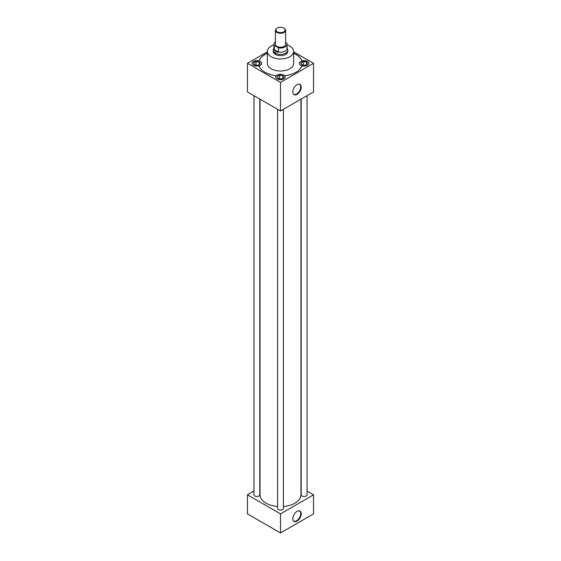 <?xml version="1.0" encoding="UTF-8"?>
<svg xmlns="http://www.w3.org/2000/svg" width="561" height="561" viewBox="0 0 561 561"><rect width="100%" height="100%" fill="white"/><g stroke="black" fill="none" stroke-linecap="round" stroke-linejoin="round"><path stroke-width="0.84" d="M297.014 94.402A5.954 3.436 120 0 0 301.103 88.358A5.954 3.436 120 0 0 298.992 84.108A5.954 3.436 120 0 0 297.014 84.676A5.954 3.436 120 0 0 293.298 93.968A5.954 3.436 120 0 0 297.014 94.402M293.186 93.771A5.743 3.317 120 0 0 293.719 94.269A5.743 3.317 120 0 0 296.65 94.017A5.743 3.317 120 0 0 300.416 88.904A5.743 3.317 120 0 0 299.462 84.325A5.743 3.317 120 0 0 298.768 84.108M297.014 521.127A5.954 3.436 120 0 0 301.103 515.075A5.954 3.436 120 0 0 298.992 510.826A5.954 3.436 120 0 0 297.014 511.401A5.954 3.436 120 0 0 293.298 520.692A5.954 3.436 120 0 0 297.014 521.127M293.186 520.496A5.743 3.317 120 0 0 293.719 520.987A5.743 3.317 120 0 0 296.65 520.741A5.743 3.317 120 0 0 300.416 515.622A5.743 3.317 120 0 0 299.462 511.043A5.743 3.317 120 0 0 298.768 510.826M276.264 75.721L276.264 75.819A4.74 2.735 0 0 1 283.852 75.111A4.74 2.735 0 0 1 284.736 75.819L284.736 75.721A4.74 2.735 180 0 1 285.24 76.955A4.74 2.735 180 0 1 282.316 79.48A4.74 2.735 180 0 1 277.148 78.891A4.74 2.735 180 0 1 275.76 76.955A4.74 2.735 180 0 1 276.264 75.721A21.9 12.644 0 0 1 265.016 72.257A21.9 12.644 0 0 1 259.014 65.763A4.74 2.735 180 0 1 253.53 65.251A4.74 2.735 180 0 1 252.141 63.316A4.74 2.735 180 0 1 259.014 60.876L259.014 60.967A4.74 2.735 0 0 1 260.234 61.479A4.74 2.735 0 0 1 261.622 63.414A4.74 2.735 0 0 1 259.049 65.847M261.622 63.463A4.74 2.735 0 0 0 260.234 61.57A4.74 2.735 0 0 0 255.143 60.96A4.74 2.735 0 0 0 252.141 63.414M285.24 77.046A4.74 2.735 0 0 0 283.852 75.209A4.74 2.735 0 0 0 278.761 74.599A4.74 2.735 0 0 0 275.76 77.046M284.736 75.721A21.9 12.644 0 0 0 301.986 65.763A4.74 2.735 0 0 0 308.859 63.316A4.74 2.735 0 0 0 307.47 61.38A4.74 2.735 0 0 0 301.986 60.876L301.986 60.967A4.74 2.735 0 0 0 299.378 63.414A4.74 2.735 0 0 0 300.766 65.349A4.74 2.735 0 0 0 301.951 65.847M308.859 63.414A4.74 2.735 0 0 0 307.47 61.57A4.74 2.735 0 0 0 302.344 60.974A4.74 2.735 0 0 0 299.378 63.463M301.201 99.045L301.201 494.809A2.917 1.683 0 0 0 302.056 496.001A2.917 1.683 0 0 0 305.233 496.366A2.917 1.683 0 0 0 307.035 494.809L307.035 95.672M253.965 95.672L253.965 494.809A2.917 1.683 0 0 0 254.82 496.001A2.917 1.683 0 0 0 257.997 496.366A2.917 1.683 0 0 0 259.799 494.809L259.799 99.045M277.583 109.311L277.583 508.441A2.917 1.683 0 0 0 278.438 509.633A2.917 1.683 0 0 0 281.615 509.998A2.917 1.683 0 0 0 283.417 508.441L283.417 109.311M273.936 44.824A13.141 7.588 0 0 0 267.359 51.395A13.141 7.588 0 0 0 271.208 56.759A13.141 7.588 0 0 0 285.528 58.407A13.141 7.588 0 0 0 293.641 51.395A13.141 7.588 0 0 0 289.792 46.037A13.141 7.588 0 0 0 287.064 44.824M267.359 51.395L267.359 63.414A13.141 7.588 0 0 0 271.208 68.779A13.141 7.588 0 0 0 285.528 70.42A13.141 7.588 0 0 0 293.641 63.414L293.641 51.395M260.052 99.192L260.052 494.809A20.448 11.809 0 0 0 266.04 503.154A20.448 11.809 0 0 0 277.583 506.492M283.417 506.492A20.448 11.809 0 0 0 300.948 494.809L300.948 99.192M273.214 51.058A7.314 4.222 0 0 0 273.186 51.395A7.314 4.222 0 0 0 275.332 54.382A7.314 4.222 0 0 0 283.298 55.301A7.314 4.222 0 0 0 287.814 51.395A7.314 4.222 0 0 0 287.786 51.058M267.359 53.302A21.9 12.644 0 0 0 259.014 60.967M267.359 53.204A21.9 12.644 0 0 0 259.014 60.876M253.965 491.057L247.464 494.809L280.5 513.876L313.536 494.809L307.035 491.057M267.359 51.829L247.464 63.316L247.464 91.927L280.5 110.994L313.536 91.927L313.536 63.316L293.641 51.829M301.986 60.967A21.9 12.644 0 0 0 293.641 53.302M313.536 494.809L313.536 513.876L280.5 532.95L247.464 513.876L247.464 494.809M280.5 513.876L280.5 532.95M247.464 63.316L280.5 82.39L280.5 110.994M280.5 82.39L313.536 63.316M301.986 60.876A21.9 12.644 0 0 0 293.641 53.204M302.491 64.999A3.057 1.767 0 0 0 304.237 65.272L305.542 65.069A3.057 1.767 0 0 0 306.825 64.333L307.372 64.01L307.176 63.575A3.057 1.767 0 0 0 306.706 62.566L305.745 62.019A3.057 1.767 0 0 0 303.999 61.745L302.695 61.948A3.057 1.767 0 0 0 301.411 62.685L300.864 63.007L301.061 63.442A3.057 1.767 0 0 0 301.194 64.024A3.057 1.767 0 0 0 301.53 64.452L302.491 64.999M301.061 63.442L301.53 64.452M302.695 61.948L301.411 62.685M303.249 65.202L303.249 61.626M305.745 62.019L303.999 61.745M306.502 64.613L306.502 62.131M307.176 63.575L306.706 62.566M278.873 78.638A3.057 1.767 0 0 0 280.619 78.905L281.924 78.708A3.057 1.767 0 0 0 283.207 77.965L283.754 77.649L283.557 77.215A3.057 1.767 0 0 0 283.088 76.205L282.127 75.651A3.057 1.767 0 0 0 280.381 75.384L279.076 75.581A3.057 1.767 0 0 0 277.793 76.324L277.246 76.64L277.443 77.074A3.057 1.767 0 0 0 277.576 77.663A3.057 1.767 0 0 0 277.912 78.084L278.873 78.638M255.255 64.999A3.057 1.767 0 0 0 257.001 65.272L258.305 65.069A3.057 1.767 0 0 0 259.589 64.333L260.136 64.01L259.939 63.575A3.057 1.767 0 0 0 259.47 62.566L258.509 62.019A3.057 1.767 0 0 0 256.763 61.745L255.458 61.948A3.057 1.767 0 0 0 254.175 62.685L253.628 63.007L253.824 63.442A3.057 1.767 0 0 0 253.958 64.024A3.057 1.767 0 0 0 254.294 64.452L255.255 64.999M277.443 77.074L277.912 78.084M279.076 75.581L277.793 76.324M279.63 78.835L279.63 75.265M282.127 75.651L280.381 75.384M282.884 78.245L282.884 75.77M283.557 77.215L283.088 76.205M253.824 63.442L254.294 64.452M255.458 61.948L254.175 62.685M256.012 65.202L256.012 61.626M258.509 62.019L256.763 61.745M259.266 64.613L259.266 62.131M259.939 63.575L259.47 62.566M287.064 47.923L287.59 49.221A7.286 4.208 180 0 1 287.786 50.188A7.286 4.208 180 0 1 283.291 54.073A7.286 4.208 180 0 1 275.346 53.162A7.286 4.208 180 0 1 273.214 50.188A7.286 4.208 180 0 1 273.41 49.221L273.936 47.923M284.111 28.239L283.782 28.05A4.635 2.679 0 0 0 277.218 28.05A4.635 2.679 0 0 0 277.218 31.837A4.635 2.679 0 0 0 283.782 31.837A4.635 2.679 0 0 0 283.782 28.05L284.111 28.239A5.105 2.945 180 0 1 285.605 30.322A5.105 2.945 180 0 1 282.456 33.05A5.105 2.945 180 0 1 276.889 32.405A5.105 2.945 180 0 1 275.395 30.322A5.105 2.945 180 0 1 276.889 28.239A5.105 2.945 180 0 1 277.064 28.148M275.395 30.322L275.395 44.249A5.105 2.945 0 0 0 276.889 46.332A5.105 2.945 0 0 0 282.456 46.97A5.105 2.945 0 0 0 285.605 44.249L285.605 30.322M278.522 52.047L275.591 52.159L274.217 49.564L278.487 51.977A6.564 3.787 0 0 0 287.064 48.365L287.064 44.249A6.564 3.787 0 0 0 286.748 43.085L285.605 42.426M275.395 41.865A6.564 3.787 0 0 0 273.936 44.249L273.936 48.365A6.564 3.787 0 0 0 274.252 49.529L274.217 49.564M274.252 49.529L274.252 45.406A6.564 3.787 0 0 1 273.936 44.249M287.064 44.249A6.564 3.787 0 0 1 278.487 47.853L274.252 45.406M278.487 47.853L278.487 51.977M287.786 50.188L287.786 51.738M273.214 50.188L273.214 51.738"/></g></svg>
